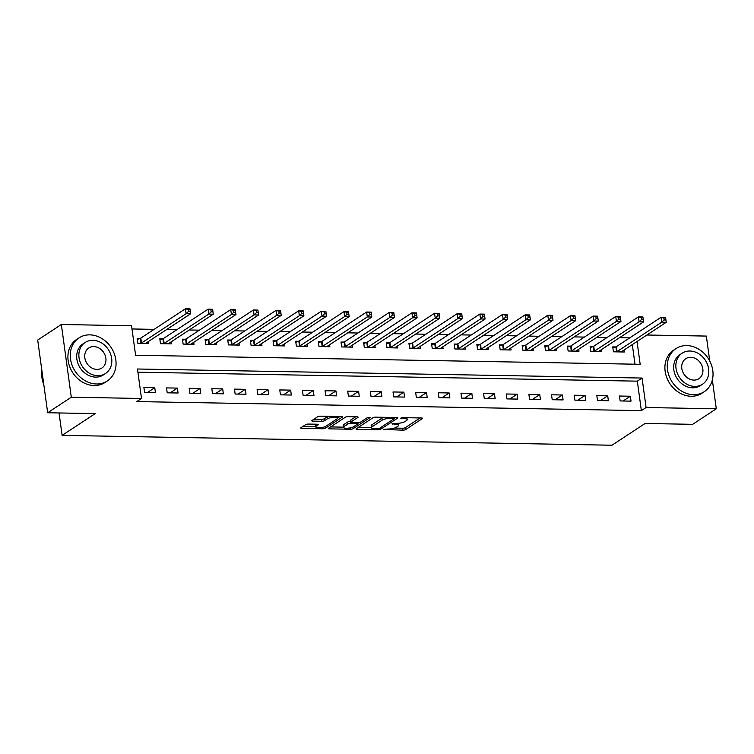 <?xml version="1.0" encoding="UTF-8"?>
<svg xmlns="http://www.w3.org/2000/svg" width="754" height="754" viewBox="0 0 754 754"><rect width="100%" height="100%" fill="white"/><g stroke="black" fill="none" stroke-linecap="round" stroke-linejoin="round"><path stroke-width="1.13" d="M383.418 429.394L402.909 430.185A2.026 0.547 172.2 0 0 405.614 429.61L422.325 418.621A2.026 0.547 172.2 0 0 422.551 418.319A2.026 0.547 172.2 0 0 421.477 417.98L402.579 417.641L400.525 418.263L403.729 418.545A6.475 1.762 172.2 0 1 407.169 419.61A6.475 1.762 172.2 0 1 406.444 420.6L405.058 421.514A6.475 1.762 172.2 0 1 396.397 423.362L392.052 423.72L395.096 424.219A6.475 1.762 172.2 0 1 398.536 425.294A6.475 1.762 172.2 0 1 397.81 426.274L396.425 427.188A6.475 1.762 172.2 0 1 387.763 429.035L383.418 429.394M308.358 424.068A2.026 0.547 172.2 0 0 305.643 424.643L300.959 427.725A2.026 0.547 172.2 0 0 300.733 428.036A2.026 0.547 172.2 0 0 301.807 428.376L322.797 428.753A2.026 0.547 172.2 0 0 325.502 428.168L342.212 417.188A2.026 0.547 172.2 0 0 342.439 416.877A2.026 0.547 172.2 0 0 341.364 416.547L320.375 416.17A2.026 0.547 172.2 0 0 317.67 416.745L312.005 420.468A2.026 0.547 172.2 0 0 311.779 420.779A2.026 0.547 172.2 0 0 312.853 421.109L321.835 421.269A2.026 0.547 172.2 0 0 324.54 420.694L327.349 418.847A5.41 1.47 172.2 0 1 333.287 417.33A5.41 1.47 172.2 0 1 337.472 418.197A5.41 1.47 172.2 0 1 336.868 419.017L325.869 426.246A5.41 1.47 172.2 0 1 319.932 427.763A5.41 1.47 172.2 0 1 315.747 426.896A5.41 1.47 172.2 0 1 316.35 426.076L318.188 424.87A2.026 0.547 172.2 0 0 318.414 424.568A2.026 0.547 172.2 0 0 317.33 424.229L308.358 424.068M712.351 379.95L716.3 408.781L692.653 424.323L645.094 423.475L611.994 445.228L62.12 435.369L95.221 413.607L47.662 412.749L71.3 397.217L61.347 324.503L131.554 325.756L135.588 355.238L640.174 364.295L637.045 341.487M716.3 408.781L646.093 407.528L642.059 378.046L137.473 368.998L141.507 398.47L71.3 397.217M141.507 398.47L136.785 401.58L641.362 410.628L646.093 407.528M356.265 428.724A2.026 0.547 172.2 0 0 356.039 429.026A2.026 0.547 172.2 0 0 357.113 429.365L378.103 429.742A2.026 0.547 172.2 0 0 380.808 429.158L397.518 418.178A2.026 0.547 172.2 0 0 397.744 417.876A2.026 0.547 172.2 0 0 396.67 417.537L375.68 417.16A2.026 0.547 172.2 0 0 372.976 417.735L356.265 428.724M350.45 429.243L329.46 428.866A2.026 0.547 172.2 0 1 328.386 428.536A2.026 0.547 172.2 0 1 328.612 428.225L345.323 417.245A2.026 0.547 172.2 0 1 348.028 416.66L357.01 416.821A2.026 0.547 172.2 0 1 358.084 417.16A2.026 0.547 172.2 0 1 357.858 417.471L351.081 421.92A2.026 0.547 172.2 0 0 350.855 422.231A2.026 0.547 172.2 0 0 351.929 422.56L357.896 422.674A2.026 0.547 172.2 0 0 360.601 422.089L367.65 417.452L370.139 417.499L353.155 428.668A2.026 0.547 172.2 0 1 350.45 429.243L350.261 427.876M641.362 410.628L637.328 381.156L137.907 372.193M630.353 396.227L619.486 396.029L620.156 400.939L631.023 401.137L630.353 396.227L623.096 400.996M607.705 395.812L596.838 395.624L597.507 400.534L608.384 400.732L607.705 395.812L600.448 400.591M585.057 395.407L574.19 395.219L574.859 400.129L585.735 400.327L585.057 395.407L577.8 400.186M562.409 395.002L551.542 394.813L552.211 399.724L563.087 399.922L562.409 395.002L555.151 399.771M539.76 394.596L528.893 394.399L529.562 399.318L540.439 399.507L539.76 394.596L532.503 399.366M517.121 394.191L506.245 393.993L506.924 398.913L517.791 399.102L517.121 394.191L509.855 398.96M494.473 393.786L483.597 393.588L484.275 398.498L495.142 398.696L494.473 393.786L487.216 398.555M471.825 393.381L460.948 393.183L461.627 398.093L472.494 398.291L471.825 393.381L464.568 398.15M449.177 392.975L438.3 392.777L438.979 397.688L449.846 397.886L449.177 392.975L441.919 397.744M426.528 392.57L415.661 392.372L416.331 397.283L427.198 397.481L426.528 392.57L419.271 397.339M403.88 392.155L393.013 391.967L393.682 396.877L404.549 397.075L403.88 392.155L396.623 396.934M381.232 391.75L370.365 391.562L371.034 396.472L381.91 396.67L381.232 391.75L373.975 396.529M358.584 391.345L347.717 391.156L348.386 396.067L359.262 396.265L358.584 391.345L351.326 396.114M335.935 390.94L325.068 390.742L325.737 395.661L336.614 395.85L335.935 390.94L328.678 395.709M313.287 390.534L302.42 390.336L303.089 395.256L313.966 395.445L313.287 390.534L306.03 395.303M290.648 390.129L279.772 389.931L280.45 394.842L291.317 395.039L290.648 390.129L283.381 394.898M268 389.724L257.123 389.526L257.802 394.436L268.669 394.634L268 389.724L260.743 394.493M245.352 389.318L234.475 389.121L235.154 394.031L246.021 394.229L245.352 389.318L238.094 394.088M222.703 388.913L211.827 388.715L212.505 393.626L223.373 393.824L222.703 388.913L215.446 393.682M200.055 388.498L189.188 388.31L189.857 393.22L200.724 393.418L200.055 388.498L192.798 393.277M177.407 388.093L166.54 387.905L167.209 392.815L178.076 393.013L177.407 388.093L170.15 392.872M154.758 387.688L143.891 387.499L144.561 392.41L155.437 392.608L154.758 387.688L147.501 392.457M629.713 337.896L619.524 337.707M607.064 337.481L596.876 337.302M584.416 337.076L574.228 336.897M561.768 336.67L551.589 336.491M539.129 336.265L528.94 336.086M516.481 335.86L506.292 335.681M493.832 335.455L483.644 335.266M471.184 335.049L460.996 334.861M448.536 334.644L438.347 334.456M425.887 334.239L415.699 334.05M403.239 333.824L393.051 333.645M380.591 333.419L370.402 333.24M357.943 333.014L347.754 332.834M335.294 332.608L325.115 332.429M312.646 332.203L302.467 332.024M290.007 331.798L279.819 331.609M267.359 331.392L257.171 331.204M244.711 330.987L234.522 330.799M222.062 330.582L211.874 330.393M199.414 330.167L189.226 329.988M176.766 329.762L166.577 329.583M154.118 329.357L131.988 328.961M635 364.201L632.314 344.597M615.698 346.953L612.757 346.897L613.426 351.807L624.293 352.005L624.029 350.044M593.049 346.548L590.109 346.491L590.778 351.402L601.654 351.6L601.381 349.639M570.41 346.143L567.46 346.086L568.13 350.996L579.006 351.194L578.733 349.234M547.762 345.728L544.812 345.681L545.481 350.591L556.358 350.789L556.084 348.819M525.114 345.323L522.164 345.275L522.833 350.186L533.709 350.384L533.436 348.414M502.466 344.917L499.516 344.87L500.194 349.781L511.061 349.979L510.788 348.009M479.817 344.512L476.867 344.465L477.546 349.375L488.413 349.564L488.14 347.603M457.169 344.107L454.219 344.05L454.898 348.97L465.765 349.159L465.501 347.198M434.521 343.701L431.571 343.645L432.249 348.565L443.116 348.753L442.852 346.793M411.873 343.296L408.922 343.24L409.601 348.15L420.468 348.348L420.204 346.388M389.224 342.891L386.284 342.834L386.953 347.745L397.82 347.943L397.556 345.982M366.576 342.486L363.635 342.429L364.305 347.34L375.172 347.537L374.908 345.577M343.937 342.071L340.987 342.024L341.656 346.934L352.533 347.132L352.259 345.162M321.289 341.666L318.339 341.619L319.008 346.529L329.884 346.727L329.611 344.757M298.641 341.26L295.691 341.213L296.36 346.124L307.236 346.322L306.963 344.352M275.992 340.855L273.042 340.808L273.711 345.718L284.588 345.907L284.315 343.947M253.344 340.45L250.394 340.393L251.073 345.313L261.94 345.502L261.666 343.541M230.696 340.045L227.746 339.988L228.424 344.908L239.291 345.096L239.027 343.136M208.047 339.639L205.097 339.583L205.776 344.493L216.643 344.691L216.379 342.731M185.399 339.234L182.449 339.177L183.128 344.088L193.995 344.286L193.731 342.325M162.751 338.829L159.81 338.772L160.479 343.683L171.347 343.881L171.083 341.92M140.103 338.414L137.162 338.367L137.831 343.277L148.698 343.475L148.434 341.505M59.048 412.956L62.12 435.369M646.904 335.002L706.338 336.077L709.759 361.062M47.662 412.749L37.7 340.045L61.347 324.503M637.328 381.156L642.059 378.046M398.536 425.294L398.272 423.324A6.475 1.762 172.2 0 0 398.263 423.296M394.417 428.074L402.645 428.225A2.026 0.547 172.2 0 0 405.35 427.641L420.082 417.961M394.125 418.272L395.275 417.509M358.244 427.424L371.411 427.659M377.443 428.847L379.337 428.442L394.003 418.809L390.836 418.31A6.475 1.762 172.2 0 0 382.174 420.157L372.146 426.755A6.475 1.762 172.2 0 0 371.42 427.735A6.475 1.762 172.2 0 0 374.87 428.809L377.443 428.847M383.909 417.311A6.475 1.762 172.2 0 0 381.901 418.197L382.174 420.157M371.42 427.735L371.156 425.765A6.475 1.762 172.2 0 1 371.873 424.785L381.901 418.197M343.419 427.16L330.591 426.924M355.615 416.802L350.817 419.959A2.026 0.547 172.2 0 0 350.591 420.261L350.855 422.231M359.187 422.56L357.632 423.578M344.05 426.547A5.41 1.47 172.2 0 0 343.447 427.367A5.41 1.47 172.2 0 0 347.632 428.225A5.41 1.47 172.2 0 0 353.569 426.717L357.443 424.163A2.026 0.547 172.2 0 0 357.669 423.861A2.026 0.547 172.2 0 0 356.595 423.522L350.638 423.418A2.026 0.547 172.2 0 0 347.924 423.993L344.05 426.547L343.786 424.577A5.41 1.47 172.2 0 0 343.174 425.397L343.447 427.367M343.786 424.577L347.66 422.033A2.026 0.547 172.2 0 1 350.365 421.448L350.751 421.458M315.945 424.21A5.41 1.47 172.2 0 0 315.474 424.936L315.747 426.896M328.273 416.312A5.41 1.47 172.2 0 0 327.085 416.887L327.349 418.847M313.984 419.167L321.572 419.309A2.026 0.547 172.2 0 0 324.277 418.724L327.085 416.887M337.462 418.159L339.969 416.519M302.938 426.434L315.709 426.66M621.353 351.958L621.381 351.873A2.064 0.566 -7.8 0 1 621.598 351.637L666.234 322.297L661.71 322.212L661.032 317.302L616.395 346.642A2.064 0.566 -7.8 0 1 615.914 346.878L612.898 347.971M663.822 317.99L661.032 317.302L665.565 317.387L666.234 322.297L665.641 318.028L663.822 317.99L664.095 319.96L665.905 319.988M664.095 319.96L661.71 322.212L617.074 351.562A2.064 0.566 -7.8 0 1 616.584 351.788L616.376 351.864M665.641 318.028L665.565 317.387M598.704 351.543L598.733 351.468A2.064 0.566 -7.8 0 1 598.949 351.232L643.586 321.892L639.062 321.807L638.384 316.897L593.747 346.237A2.064 0.566 -7.8 0 1 593.266 346.472L590.25 347.566M641.183 317.585L638.384 316.897L642.917 316.982L643.586 321.892L642.992 317.623L641.183 317.585L641.447 319.555L643.256 319.583M641.447 319.555L639.062 321.807L594.425 351.147A2.064 0.566 -7.8 0 1 593.935 351.383L593.728 351.458M642.992 317.623L642.917 316.982M576.056 351.138L576.084 351.062A2.064 0.566 -7.8 0 1 576.301 350.827L620.947 321.487L616.414 321.402L615.745 316.492L571.098 345.832A2.064 0.566 -7.8 0 1 570.618 346.058L567.602 347.16M618.534 317.18L615.745 316.492L620.269 316.567L620.947 321.487L620.344 317.217L618.534 317.18L618.798 319.149L620.608 319.178M618.798 319.149L616.414 321.402L571.777 350.742A2.064 0.566 -7.8 0 1 571.287 350.978L571.08 351.053M620.344 317.217L620.269 316.567M553.408 350.733L553.436 350.657A2.064 0.566 -7.8 0 1 553.653 350.422L598.299 321.081L593.766 320.997L593.096 316.086L548.45 345.426A2.064 0.566 -7.8 0 1 547.969 345.652L544.954 346.746M595.886 316.774L593.096 316.086L597.62 316.162L598.299 321.081L597.696 316.803L595.886 316.774L596.15 318.735L597.96 318.772M596.15 318.735L593.766 320.997L549.129 350.337A2.064 0.566 -7.8 0 1 548.648 350.572L548.431 350.648M597.696 316.803L597.62 316.162M530.759 350.327L530.788 350.252A2.064 0.566 -7.8 0 1 531.014 350.016L575.651 320.676L571.117 320.591L570.448 315.681L525.811 345.021A2.064 0.566 -7.8 0 1 525.321 345.247L522.315 346.34M573.238 316.369L570.448 315.681L574.972 315.756L575.651 320.676L575.048 316.397L573.238 316.369L573.502 318.329L575.321 318.367M573.502 318.329L571.117 320.591L526.481 349.931A2.064 0.566 -7.8 0 1 526 350.158L525.783 350.242M575.048 316.397L574.972 315.756M693.52 394.7A25.768 21.536 56.7 0 0 704.302 391.665A25.768 21.536 56.7 0 0 711.173 364.22A25.768 21.536 56.7 0 0 686.79 345.568A25.768 21.536 56.7 0 0 675.999 348.602A25.768 21.536 56.7 0 0 669.128 376.039A25.768 21.536 56.7 0 0 693.52 394.7M675.999 348.602L673.633 350.158A25.768 21.536 56.7 0 0 666.762 377.594A25.768 21.536 56.7 0 0 691.154 396.255A25.768 21.536 56.7 0 0 701.936 393.22L704.302 391.665M702.521 384.21L700.343 385.633A18.548 15.504 -123.3 0 1 692.577 387.82A18.548 15.504 -123.3 0 1 675.009 374.389A18.548 15.504 -123.3 0 1 679.957 354.625L682.134 353.202A18.548 15.504 56.7 0 0 677.186 372.957A18.548 15.504 56.7 0 0 694.745 386.387A18.548 15.504 56.7 0 0 702.521 384.21A18.548 15.504 56.7 0 0 707.469 364.446A18.548 15.504 56.7 0 0 689.901 351.015A18.548 15.504 56.7 0 0 682.134 353.202M690.768 357.302A11.96 9.99 56.7 0 0 685.763 358.716A11.96 9.99 56.7 0 0 682.568 371.449A11.96 9.99 56.7 0 0 693.887 380.101A11.96 9.99 56.7 0 0 698.892 378.697A11.96 9.99 56.7 0 0 702.078 365.963A11.96 9.99 56.7 0 0 690.768 357.302M96.531 383.984A25.768 21.536 56.7 0 0 107.322 380.959A25.768 21.536 56.7 0 0 114.193 353.513A25.768 21.536 56.7 0 0 89.801 334.861A25.768 21.536 56.7 0 0 79.01 337.886A25.768 21.536 56.7 0 0 72.139 365.332A25.768 21.536 56.7 0 0 96.531 383.984M79.01 337.886L76.644 339.441A25.768 21.536 56.7 0 0 69.773 366.887A25.768 21.536 56.7 0 0 94.165 385.539A25.768 21.536 56.7 0 0 104.957 382.504L107.322 380.959M105.532 373.494L103.355 374.927A18.548 15.504 -123.3 0 1 95.588 377.113A18.548 15.504 -123.3 0 1 78.03 363.673A18.548 15.504 -123.3 0 1 82.978 343.918L85.155 342.486A18.548 15.504 56.7 0 0 80.207 362.25A18.548 15.504 56.7 0 0 97.766 375.68A18.548 15.504 56.7 0 0 105.532 373.494A18.548 15.504 56.7 0 0 110.48 353.739A18.548 15.504 56.7 0 0 92.921 340.308A18.548 15.504 56.7 0 0 85.155 342.486M93.779 346.595A11.96 9.99 56.7 0 0 88.774 347.999A11.96 9.99 56.7 0 0 85.588 360.732A11.96 9.99 56.7 0 0 96.908 369.394A11.96 9.99 56.7 0 0 101.913 367.98A11.96 9.99 56.7 0 0 105.098 355.247A11.96 9.99 56.7 0 0 93.779 346.595M41.922 370.893A25.768 21.536 56.7 0 0 43.817 384.719M508.111 349.922L508.139 349.837A2.064 0.566 -7.8 0 1 508.366 349.611L553.002 320.262L548.469 320.186L547.8 315.266L503.163 344.616A2.064 0.566 -7.8 0 1 502.673 344.842L499.666 345.935M550.59 315.964L547.8 315.266L552.324 315.351L553.002 320.262L552.399 315.992L550.59 315.964L550.854 317.924L552.673 317.962M550.854 317.924L548.469 320.186L503.832 349.526A2.064 0.566 -7.8 0 1 503.352 349.752L503.135 349.837M552.399 315.992L552.324 315.351M485.463 349.517L485.491 349.432A2.064 0.566 -7.8 0 1 485.717 349.196L530.354 319.856L525.821 319.781L525.152 314.861L480.515 344.21A2.064 0.566 -7.8 0 1 480.025 344.437L477.018 345.53M527.941 315.558L525.152 314.861L529.685 314.946L530.354 319.856L529.751 315.587L527.941 315.558L528.215 317.519L530.024 317.557M528.215 317.519L525.821 319.781L481.184 349.121A2.064 0.566 -7.8 0 1 480.703 349.347L480.487 349.422M529.751 315.587L529.685 314.946M462.815 349.111L462.843 349.027A2.064 0.566 -7.8 0 1 463.069 348.791L507.706 319.451L503.172 319.376L502.503 314.456L457.867 343.796A2.064 0.566 -7.8 0 1 457.386 344.031L454.37 345.125M505.293 315.144L502.503 314.456L507.037 314.541L507.706 319.451L507.103 315.181L505.293 315.144L505.566 317.114L507.376 317.142M505.566 317.114L503.172 319.376L458.536 348.716A2.064 0.566 -7.8 0 1 458.055 348.942L457.838 349.017M507.103 315.181L507.037 314.541M440.166 348.706L440.195 348.621A2.064 0.566 -7.8 0 1 440.421 348.386L485.058 319.046L480.534 318.961L479.855 314.05L435.218 343.39A2.064 0.566 -7.8 0 1 434.738 343.626L431.722 344.719M482.645 314.738L479.855 314.05L484.388 314.135L485.058 319.046L484.454 314.776L482.645 314.738L482.918 316.708L484.728 316.737M482.918 316.708L480.534 318.961L435.887 348.31A2.064 0.566 -7.8 0 1 435.407 348.536L435.199 348.612M484.454 314.776L484.388 314.135M417.527 348.301L417.556 348.216A2.064 0.566 -7.8 0 1 417.773 347.98L462.409 318.64L457.885 318.556L457.207 313.645L412.57 342.985A2.064 0.566 -7.8 0 1 412.089 343.221L409.073 344.314M459.997 314.333L457.207 313.645L461.74 313.73L462.409 318.64L461.816 314.371L459.997 314.333L460.27 316.303L462.079 316.331M460.27 316.303L457.885 318.556L413.239 347.905A2.064 0.566 -7.8 0 1 412.758 348.131L412.551 348.207M461.816 314.371L461.74 313.73M394.879 347.886L394.908 347.811A2.064 0.566 -7.8 0 1 395.124 347.575L439.761 318.235L435.237 318.15L434.558 313.24L389.922 342.58A2.064 0.566 -7.8 0 1 389.441 342.816L386.425 343.909M437.348 313.928L434.558 313.24L439.092 313.325L439.761 318.235L439.167 313.966L437.348 313.928L437.622 315.898L439.431 315.926M437.622 315.898L435.237 318.15L390.6 347.49A2.064 0.566 -7.8 0 1 390.11 347.726L389.903 347.801M439.167 313.966L439.092 313.325M372.231 347.481L372.259 347.406A2.064 0.566 -7.8 0 1 372.476 347.17L417.113 317.83L412.589 317.745L411.91 312.835L367.273 342.175A2.064 0.566 -7.8 0 1 366.793 342.401L363.777 343.504M414.7 313.523L411.91 312.835L416.444 312.91L417.113 317.83L416.519 313.56L414.7 313.523L414.973 315.492L416.783 315.521M414.973 315.492L412.589 317.745L367.952 347.085A2.064 0.566 -7.8 0 1 367.462 347.321L367.255 347.396M416.519 313.56L416.444 312.91M349.583 347.076L349.611 347A2.064 0.566 -7.8 0 1 349.828 346.765L394.474 317.425L389.941 317.34L389.271 312.429L344.625 341.769A2.064 0.566 -7.8 0 1 344.144 341.996L341.128 343.089M392.061 313.117L389.271 312.429L393.795 312.505L394.474 317.425L393.871 313.146L392.061 313.117L392.325 315.078L394.135 315.115M392.325 315.078L389.941 317.34L345.304 346.68A2.064 0.566 -7.8 0 1 344.814 346.915L344.606 346.991M393.871 313.146L393.795 312.505M326.934 346.67L326.963 346.595A2.064 0.566 -7.8 0 1 327.179 346.359L371.826 317.019L367.292 316.934L366.623 312.024L321.977 341.364A2.064 0.566 -7.8 0 1 321.496 341.59L318.48 342.684M369.413 312.712L366.623 312.024L371.147 312.099L371.826 317.019L371.222 312.74L369.413 312.712L369.677 314.672L371.486 314.71M369.677 314.672L367.292 316.934L322.655 346.274A2.064 0.566 -7.8 0 1 322.175 346.501L321.958 346.586M371.222 312.74L371.147 312.099M304.286 346.265L304.314 346.18A2.064 0.566 -7.8 0 1 304.541 345.954L349.177 316.605L344.644 316.529L343.975 311.609L299.338 340.959A2.064 0.566 -7.8 0 1 298.848 341.185L295.841 342.278M346.765 312.307L343.975 311.609L348.499 311.694L349.177 316.605L348.574 312.335L346.765 312.307L347.029 314.267L348.848 314.305M347.029 314.267L344.644 316.529L300.007 345.869A2.064 0.566 -7.8 0 1 299.526 346.095L299.31 346.18M348.574 312.335L348.499 311.694M281.638 345.86L281.666 345.775A2.064 0.566 -7.8 0 1 281.892 345.539L326.529 316.199L321.996 316.124L321.327 311.204L276.69 340.554A2.064 0.566 -7.8 0 1 276.2 340.78L273.193 341.873M324.116 311.902L321.327 311.204L325.851 311.289L326.529 316.199L325.926 311.93L324.116 311.902L324.38 313.862L326.199 313.9M324.38 313.862L321.996 316.124L277.359 345.464A2.064 0.566 -7.8 0 1 276.878 345.69L276.661 345.766M325.926 311.93L325.851 311.289M258.99 345.455L259.018 345.37A2.064 0.566 -7.8 0 1 259.244 345.134L303.881 315.794L299.347 315.719L298.678 310.799L254.041 340.139A2.064 0.566 -7.8 0 1 253.551 340.374L250.545 341.468M301.468 311.487L298.678 310.799L303.212 310.884L303.881 315.794L303.278 311.525L301.468 311.487L301.741 313.457L303.551 313.485M301.741 313.457L299.347 315.719L254.711 345.059A2.064 0.566 -7.8 0 1 254.23 345.285L254.013 345.36M303.278 311.525L303.212 310.884M236.341 345.049L236.37 344.964A2.064 0.566 -7.8 0 1 236.596 344.729L281.233 315.389L276.699 315.304L276.03 310.394L231.393 339.734A2.064 0.566 -7.8 0 1 230.912 339.969L227.897 341.062M278.82 311.082L276.03 310.394L280.563 310.478L281.233 315.389L280.629 311.119L278.82 311.082L279.093 313.051L280.903 313.08M279.093 313.051L276.699 315.304L232.062 344.653A2.064 0.566 -7.8 0 1 231.582 344.88L231.365 344.955M280.629 311.119L280.563 310.478M213.693 344.644L213.721 344.559A2.064 0.566 -7.8 0 1 213.947 344.324L258.584 314.983L254.06 314.899L253.382 309.988L208.745 339.328A2.064 0.566 -7.8 0 1 208.264 339.564L205.248 340.657M256.172 310.676L253.382 309.988L257.915 310.073L258.584 314.983L257.981 310.714L256.172 310.676L256.445 312.646L258.254 312.674M256.445 312.646L254.06 314.899L209.414 344.248A2.064 0.566 -7.8 0 1 208.933 344.474L208.717 344.55M257.981 310.714L257.915 310.073M191.054 344.229L191.073 344.154A2.064 0.566 -7.8 0 1 191.299 343.918L235.936 314.578L231.412 314.493L230.733 309.583L186.097 338.923A2.064 0.566 -7.8 0 1 185.616 339.159L182.6 340.252M233.523 310.271L230.733 309.583L235.267 309.668L235.936 314.578L235.342 310.309L233.523 310.271L233.797 312.241L235.606 312.269M233.797 312.241L231.412 314.493L186.766 343.833A2.064 0.566 -7.8 0 1 186.285 344.069L186.078 344.144M235.342 310.309L235.267 309.668M168.406 343.824L168.434 343.749A2.064 0.566 -7.8 0 1 168.651 343.513L213.288 314.173L208.764 314.088L208.085 309.178L163.448 338.518A2.064 0.566 -7.8 0 1 162.968 338.744L159.952 339.847M210.875 309.866L208.085 309.178L212.619 309.253L213.288 314.173L212.694 309.903L210.875 309.866L211.148 311.836L212.958 311.864M211.148 311.836L208.764 314.088L164.127 343.428A2.064 0.566 -7.8 0 1 163.637 343.664L163.43 343.739M212.694 309.903L212.619 309.253M145.758 343.419L145.786 343.343A2.064 0.566 -7.8 0 1 146.003 343.108L190.639 313.768L186.115 313.683L185.437 308.772L140.8 338.112A2.064 0.566 -7.8 0 1 140.319 338.339L137.303 339.432M188.227 309.46L185.437 308.772L189.97 308.848L190.639 313.768L190.046 309.489L188.227 309.46L188.5 311.421L190.31 311.459M188.5 311.421L186.115 313.683L141.479 343.023A2.064 0.566 -7.8 0 1 140.989 343.258L140.781 343.334M190.046 309.489L189.97 308.848M383.927 429.186L384.012 429.846M401.194 417.829L401.279 418.498M392.561 423.512L392.646 424.172M394.973 423.333L395.096 424.219M403.607 417.659L403.729 418.545M422.249 418.084L422.325 418.621M405.35 427.641L405.614 429.61M402.645 428.225L402.909 430.185M397.443 417.641L397.518 418.178M380.6 427.622L380.808 429.158M377.98 428.828L378.103 429.742M356.962 428.263L357.113 429.365M393.296 417.48L393.409 418.357M390.713 417.433L390.836 418.31M371.873 424.785L372.146 426.755M329.309 427.763L329.46 428.866M357.782 416.924L357.858 417.471M350.817 419.959L351.081 421.92M352.938 427.056L353.155 428.668M356.472 422.645L356.595 423.522M350.365 421.448L350.638 423.418M347.66 422.033L347.924 423.993M318.113 424.332L318.188 424.87M316.096 424.21L316.35 426.076M324.277 418.724L324.54 420.694M321.572 419.309L321.835 421.269M312.703 420.006L312.853 421.109M342.137 416.642L342.212 417.188M325.285 426.566L325.502 428.168M322.608 427.405L322.797 428.753M301.657 427.273L301.807 428.376M616.395 346.642L617.074 351.562M615.914 346.878L616.584 351.788M593.747 346.237L594.425 351.147M593.266 346.472L593.935 351.383M571.098 345.832L571.777 350.742M570.618 346.058L571.287 350.978M548.45 345.426L549.129 350.337M547.969 345.652L548.648 350.572M525.811 345.021L526.481 349.931M525.321 345.247L526 350.158M503.163 344.616L503.832 349.526M502.673 344.842L503.352 349.752M480.515 344.21L481.184 349.121M480.025 344.437L480.703 349.347M457.867 343.796L458.536 348.716M457.386 344.031L458.055 348.942M435.218 343.39L435.887 348.31M434.738 343.626L435.407 348.536M412.57 342.985L413.239 347.905M412.089 343.221L412.758 348.131M389.922 342.58L390.6 347.49M389.441 342.816L390.11 347.726M367.273 342.175L367.952 347.085M366.793 342.401L367.462 347.321M344.625 341.769L345.304 346.68M344.144 341.996L344.814 346.915M321.977 341.364L322.655 346.274M321.496 341.59L322.175 346.501M299.338 340.959L300.007 345.869M298.848 341.185L299.526 346.095M276.69 340.554L277.359 345.464M276.2 340.78L276.878 345.69M254.041 340.139L254.711 345.059M253.551 340.374L254.23 345.285M231.393 339.734L232.062 344.653M230.912 339.969L231.582 344.88M208.745 339.328L209.414 344.248M208.264 339.564L208.933 344.474M186.097 338.923L186.766 343.833M185.616 339.159L186.285 344.069M163.448 338.518L164.127 343.428M162.968 338.744L163.637 343.664M140.8 338.112L141.479 343.023M140.319 338.339L140.989 343.258M406.915 417.716L407.169 419.61M394.012 417.49L394.163 418.593M357.5 422.664L357.669 423.861M337.236 416.472L337.472 418.197"/></g></svg>
